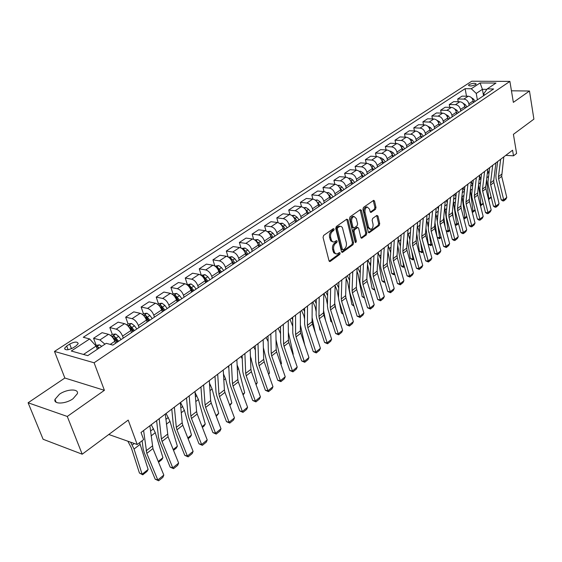 <?xml version="1.0" encoding="UTF-8"?>
<svg xmlns="http://www.w3.org/2000/svg" width="562" height="562" viewBox="0 0 562 562"><rect width="100%" height="100%" fill="white"/><g stroke="black" fill="none" stroke-linecap="round" stroke-linejoin="round"><path stroke-width="0.84" d="M334.172 229.106L333.315 228.636L323.635 235.45L323.052 237.41L329.023 260.775L330.259 261.393L339.771 254.417L340.165 253.069L339.567 252.528L336.968 254.01L335.5 253.631L334.425 252.176L333.723 249.584C333.266 246.957 333.877 244.892 335.556 243.388L336.786 242.503L337.186 241.147L336.575 240.592L333.997 242.046L332.725 241.808L331.538 240.494L330.681 237.55C330.224 234.902 330.835 232.83 332.528 231.333L333.772 230.462L334.172 229.106M332.908 241.899L330.758 240.894L329.571 237.403C329.107 234.754 329.725 232.689 331.418 231.193L332.655 230.322L333.02 228.846M329.199 261.19L338.661 254.263L339.041 252.844M335.858 253.848L333.779 252.865L332.606 249.43C332.156 246.802 332.767 244.737 334.446 243.241L335.676 242.355L336.048 240.901M59.439 394.236L54.992 399.357C53.257 404.535 65.642 404.141 73.053 398.718L77.373 393.674C79.017 388.504 66.836 388.925 59.439 394.236M469.073 84.602L468.469 85.262C469.649 86.344 472.017 86.141 475.564 84.644L476.162 83.991C474.974 82.909 472.614 83.113 469.073 84.602M375.465 209.331L375.999 207.476L374.531 201.105L373.702 200.304L363.474 207.413L362.926 209.289L368.286 232.043L369.101 232.816L379.188 225.51L379.722 223.669L377.98 216.068L376.863 215.415L372.676 218.435L372.135 220.29L373.02 224.083C373.344 226.886 372.578 228.664 370.737 229.408L368.553 227.329L365.033 212.366C364.703 209.549 365.462 207.771 367.302 207.027L369.543 209.162L370.126 211.663L370.955 212.457L375.465 209.331L374.355 209.212L374.896 207.364L373.245 200.543M67.278 416.456L104.399 390.323L64.855 378.029L28.1 402.771L67.278 416.456L82.207 454.208L128.213 420.081L137.198 444.507L143.619 439.589L141.027 432.48L512.565 150.209L513.506 155.815L516.597 153.447L513.408 134.339L533.9 119.137L529.474 91.009L511.448 90.805M104.399 390.323L94.1 362.778L509.896 81.399L513.352 102.361L529.474 91.009M347.976 219.826L346.789 219.159L336.308 226.528L335.732 228.467L341.506 251.636L342.363 252.415L353.013 244.709L353.568 242.812L347.976 219.826L346.67 219.236M350.07 216.848L360.277 209.668L361.429 210.343L366.817 233.118L366.276 234.986L361.682 238.253L360.853 237.48L358.647 228.256L357.804 227.47L354.601 229.682L354.046 231.579L356.371 241.203L355.753 242.629L355.17 242.089L349.508 218.751L350.07 216.848M82.207 454.208L43.105 439.266L28.1 402.771M73.158 347.808L76.165 345.834L78.195 343.642C77.514 341.457 74.676 341.598 69.695 344.056L66.688 346.009L64.616 348.243C65.29 350.442 68.135 350.295 73.158 347.808M94.1 362.778L54.486 351.426L471.743 81.223L509.896 81.399M466.502 96.2L465.125 88.67L83.288 337.277L89.653 338.956L71.269 351.011L87.77 355.648L106.225 343.333L112.885 345.089L493.619 88.958L487.247 88.894L483.889 93.531L484.198 95.287M465.125 88.67L471.293 88.733L480.089 82.965L495.986 83.057L487.247 88.894M64.855 378.029L54.486 351.426M505.772 155.372L513.506 155.815M108.796 434.489L137.198 444.507M89.653 338.956L96.116 346.059L97.31 349.283M96.116 346.059L83.499 354.446M483.545 95.73L482.414 89.323L476.232 93.433L477.391 99.874M458.227 101.722L457.714 98.982L462.048 96.13L468.216 96.228C470.759 96.545 472.41 98.118 473.169 100.942L473.457 102.516M457.714 98.982L463.889 99.088C466.439 99.418 468.097 100.998 468.863 103.837L469.151 105.41M449.79 107.349L449.256 104.539L453.674 101.638L459.864 101.757C462.414 102.087 464.072 103.682 464.851 106.527L465.146 108.108M449.256 104.539L455.459 104.672C458.009 105.01 459.681 106.611 460.468 109.471L460.763 111.058M441.205 113.088L440.643 110.201L445.139 107.244L451.349 107.391C453.906 107.735 455.585 109.344 456.379 112.21L456.674 113.805M440.643 110.201L446.86 110.363C449.424 110.714 451.103 112.33 451.904 115.21L452.213 116.812M432.452 118.933L431.862 115.969L436.449 112.955L442.673 113.131C445.244 113.489 446.931 115.112 447.738 117.999L448.047 119.608M431.862 115.969L438.1 116.158C440.671 116.524 442.371 118.16 443.186 121.055L443.495 122.671M423.53 124.897L422.912 121.849L427.591 118.779L433.836 118.982C436.414 119.355 438.114 120.992 438.936 123.907L439.259 125.523M422.912 121.849L429.171 122.066C431.749 122.446 433.464 124.097 434.293 127.019L434.616 128.649M414.44 130.974L413.794 127.841L418.557 124.708L424.823 124.947C427.408 125.333 429.122 126.991 429.965 129.927L430.295 131.557M413.794 127.841L420.067 128.094C422.659 128.487 424.38 130.159 425.23 133.103L425.56 134.74M405.174 137.177L404.492 133.953L409.354 130.756L415.634 131.023C418.226 131.424 419.954 133.103 420.819 136.06L421.156 137.704M404.492 133.953L410.787 134.234C413.386 134.641 415.121 136.334 415.985 139.299L416.33 140.95M395.725 143.5L395.009 140.184L399.961 136.931L406.263 137.226C408.869 137.641 410.611 139.341 411.489 142.319L411.834 143.97M395.009 140.184L401.317 140.5C403.923 140.922 405.673 142.636 406.558 145.621L406.909 147.286M386.087 149.956L385.335 146.541L390.393 143.219L396.709 143.549C399.322 143.984 401.071 145.698 401.971 148.705L402.329 150.37M385.335 146.541L391.658 146.893C394.278 147.328 396.041 149.056 396.948 152.07L397.306 153.742M376.259 156.538L375.465 153.026L380.622 149.64L386.958 150.005C389.578 150.454 391.342 152.19 392.262 155.217L392.627 156.896M375.465 153.026L381.809 153.412C384.429 153.869 386.206 155.618 387.134 158.653L387.506 160.339M366.227 163.268L365.398 159.643L370.66 156.187L377.004 156.587C379.638 157.051 381.415 158.814 382.357 161.863L382.729 163.549M365.398 159.643L371.749 160.065C374.383 160.542 376.175 162.306 377.123 165.369L377.502 167.069M355.999 170.131L355.121 166.394L360.488 162.868L366.853 163.31C369.487 163.788 371.285 165.572 372.241 168.642L372.627 170.349M355.121 166.394L361.485 166.858C364.127 167.35 365.932 169.141 366.902 172.225L367.295 173.939M345.553 177.142L344.632 173.293L350.112 169.689L356.484 170.167C359.132 170.672 360.944 172.471 361.921 175.569L362.321 177.283M344.632 173.293L351.011 173.791C353.66 174.304 355.479 176.117 356.47 179.222L356.87 180.95M334.889 184.308L333.919 180.332L339.518 176.651L345.904 177.171C348.552 177.69 350.379 179.517 351.383 182.636L351.791 184.364M333.919 180.332L340.312 180.873C342.968 181.4 344.801 183.233 345.813 186.373L346.227 188.108M324.007 191.628L322.974 187.518L328.693 183.76L335.093 184.322C337.755 184.863 339.596 186.71 340.614 189.858L341.043 191.6M322.974 187.518L329.381 188.101C332.044 188.656 333.891 190.511 334.931 193.672L335.359 195.421M312.886 199.11L311.805 194.859L317.642 191.024L324.056 191.628C326.719 192.19 328.573 194.059 329.62 197.234L330.056 198.99M311.805 194.859L318.218 195.492C320.888 196.061 322.75 197.943 323.81 201.133L324.253 202.889M301.534 206.767L300.382 202.362L306.353 198.442L312.774 199.096C315.444 199.679 317.319 201.568 318.387 204.765L318.837 206.535M300.382 202.362L306.81 203.044C309.486 203.634 311.369 205.537 312.451 208.748L312.908 210.525M289.943 214.607L288.713 210.033L294.818 206.022L301.246 206.725C303.923 207.329 305.812 209.24 306.908 212.471L307.372 214.248M288.713 210.033L295.148 210.757C297.832 211.375 299.729 213.3 300.832 216.539L301.302 218.33M278.092 222.643L276.792 217.873L283.023 213.771L289.465 214.522C292.149 215.148 294.052 217.087 295.169 220.339L295.647 222.138M276.792 217.873L283.227 218.646C285.918 219.285 287.828 221.238 288.959 224.505L289.444 226.31M265.988 230.877L264.597 225.882L270.968 221.695L277.41 222.496C280.108 223.142 282.026 225.109 283.171 228.39L283.662 230.202M264.597 225.882L271.039 226.711C273.736 227.371 275.661 229.352 276.82 232.647L277.319 234.466M253.617 239.321L252.12 234.08L258.646 229.795L265.088 230.652C267.786 231.326 269.725 233.314 270.898 236.623L271.404 238.443M252.12 234.08L258.576 234.965C261.274 235.647 263.213 237.656 264.4 240.979L264.92 242.805M240.979 247.983L239.363 242.468L246.037 238.084L252.486 238.99C255.19 239.686 257.136 241.709 258.344 245.046L258.864 246.88M239.363 242.468L245.819 243.402C248.523 244.119 250.483 246.149 251.699 249.5L252.226 251.347M228.053 256.883L226.31 251.045L233.139 246.556L239.588 247.526C242.292 248.249 244.259 250.294 245.496 253.659L246.037 255.513M226.31 251.045L232.766 252.043C235.471 252.781 237.445 254.839 238.695 258.218L239.243 260.08M214.846 266.03L212.949 259.827L219.932 255.232L226.388 256.265C229.099 257.017 231.08 259.089 232.345 262.482L232.9 264.351M212.949 259.827L219.405 260.887C222.109 261.653 224.105 263.74 225.383 267.147L225.952 269.022M201.294 275.282L199.271 268.812L206.423 264.112L212.879 265.208C215.583 265.988 217.585 268.088 218.885 271.509L219.454 273.392M199.271 268.812L205.72 269.943C208.432 270.736 210.441 272.851 211.755 276.293L212.338 278.183M187.35 284.541L185.256 278.021L192.583 273.202L199.032 274.361C201.751 275.176 203.767 277.305 205.095 280.761L205.685 282.658M185.256 278.021L191.705 279.216C194.424 280.038 196.447 282.187 197.796 285.658L198.393 287.561M173.061 294.024L170.911 287.449L178.414 282.517L184.856 283.747C187.575 284.59 189.612 286.746 190.975 290.231L191.586 292.142M170.911 287.449L177.353 288.713C180.065 289.57 182.116 291.748 183.493 295.247L184.111 297.172M158.428 303.74L156.208 297.115L163.893 292.057L170.335 293.357C173.047 294.228 175.105 296.427 176.503 299.939L177.128 301.864M156.208 297.115L162.636 298.45C165.354 299.342 167.42 301.555 168.832 305.082L169.478 307.021M143.429 313.694L141.132 307.014L149.014 301.836L155.442 303.213C158.161 304.119 160.233 306.346 161.666 309.887L162.32 311.833M141.132 307.014L147.553 308.433C150.272 309.36 152.351 311.601 153.805 315.163L154.466 317.116M128.052 323.902L125.677 317.172L133.763 311.861L140.177 313.315C142.896 314.256 144.989 316.511 146.457 320.087L147.132 322.047M125.677 317.172L132.091 318.668C134.803 319.63 136.903 321.907 138.393 325.496L139.081 327.463M112.281 334.376L109.829 327.583L118.125 322.138L124.525 323.677C127.237 324.653 129.351 326.943 130.862 330.554L131.557 332.528M109.829 327.583L116.222 329.17C118.933 330.168 121.055 332.479 122.586 336.104L123.296 338.085M96.109 345.131L93.573 338.268L102.08 332.676L108.459 334.306C111.171 335.317 113.299 337.65 114.852 341.289L115.575 343.277M486.903 89.372L482.414 89.323L480.089 82.965M93.573 338.268L99.945 339.94L104.932 344.19M476.232 93.433L471.293 88.733M341.682 252.05L351.903 244.561L352.465 242.665L346.866 219.7M337.741 227.659L337.341 229.008L342.399 249.331L342.996 249.872L344.513 248.84C346.157 247.35 346.754 245.306 346.318 242.714L342.391 227.582L341.366 226.542L340.094 226.303L337.741 227.659L336.631 227.519L336.231 228.867L337.341 229.008M342.764 249.844L341.289 249.177L336.231 228.867M340.017 226.289L337.924 226.605L339.041 226.739M336.631 227.519L337.924 226.605M361.015 237.888L365.174 234.846L365.714 232.977L360.13 209.767M357.003 227.378L353.491 229.549L352.936 231.439L355.268 241.063L356.371 241.203M355.156 242.039L355.268 241.063M356.336 218.611L354.039 216.468C352.135 217.234 351.355 219.047 351.707 221.899L352.992 227.245L354.172 227.898L357.06 225.826L357.608 223.943L356.336 218.611M353.737 216.44L352.929 216.349C351.025 217.108 350.245 218.92 350.597 221.772L351.707 221.899M353.54 227.996L351.889 227.111L350.597 221.772M370.309 212.106L374.355 209.212M366.951 206.992L366.192 206.907C364.352 207.652 363.6 209.436 363.93 212.246L365.033 212.366M369.958 229.317L367.45 227.196L363.93 212.246M368.447 232.443L378.093 225.383L378.626 223.543L376.709 215.527M127.869 441.219L131.332 447.844L139.425 473.014L142.123 474.237L134.044 449.031L130.63 442.189M95.575 345.461L99.488 344.829L101.708 346.347M148.143 469.453L146.963 471.469L142.755 474.82L142.123 474.237L148.143 469.453L139.587 442.68M97.022 348.51L97.619 349.079M99.207 348.019L97.844 346.887L96.467 347.007M142.755 474.82L139.425 473.014M149.892 425.75L152.948 448.574L163.823 475.087L157.796 479.976L158.653 480.777L155.196 479.196L144.195 452.663L143.141 448.912L142.13 440.727M141.146 432.796L141.097 432.431M155.196 479.196L157.796 479.976L146.794 453.379L143.612 430.52M163.823 475.087L162.868 477.356L158.653 480.777M110.651 335.458L112.323 334.341L115.723 334.025L118.645 336.357L121.062 339.589M158.224 461.437L162.938 457.693L155.281 432.698L151.269 424.703M118.624 341.225L114.142 336.034L112.323 336.638L117.086 342.265M114.142 336.034L114.901 338.134L117.739 341.822M162.938 457.693L161.765 459.695L158.554 462.245M126.71 324.794L128.171 323.824L131.543 323.501L134.459 325.784L136.84 328.974M173.201 449.544L177.381 446.221L170.012 421.374L166.078 413.449M134.466 330.568L130.026 325.454L128.241 326.037L132.962 331.58M130.026 325.454L130.756 327.534L133.559 331.18M177.381 446.221L176.208 448.209L173.525 450.345M142.362 314.404L143.626 313.568L146.97 313.238L149.864 315.472L152.218 318.626M187.806 437.931L191.48 435.016L184.385 410.323L180.528 402.469M144.279 316.265L148.438 321.169M149.906 320.185L145.509 315.134L143.767 315.661M145.509 315.134L146.218 317.207L148.993 320.797M191.48 435.016L190.307 436.99L188.122 438.725M165.305 414.039L168.066 436.772L178.646 463.088L172.766 467.851L173.581 468.666L170.16 467.113L159.46 440.784L158.456 437.053L156.629 420.629M170.16 467.113L172.766 467.851L162.067 441.458L161.392 438.964L159.186 418.683M178.646 463.088L177.69 465.329L173.581 468.666M180.339 402.617L182.186 422.793L182.812 425.265L193.11 451.377L187.371 456.028L188.144 456.857L184.757 455.332L174.346 429.199L173.384 425.483L171.775 409.122M184.757 455.332L187.371 456.028L176.96 429.832L176.32 427.359L174.368 407.148M193.11 451.377L192.155 453.604L188.144 456.857M194.993 391.482L196.602 411.581L197.199 414.032L207.223 439.948L201.618 444.486L202.348 445.336L199.004 443.825L188.874 417.896L187.954 414.201L186.542 397.903M199.004 443.825L201.618 444.486L191.487 418.493L190.876 416.028L189.176 395.901M207.223 439.948L206.268 442.161L202.348 445.336M157.62 304.274L158.695 303.557L162.011 303.227L164.898 305.426L167.216 308.538M202.06 426.607L205.249 424.078L198.414 399.54L195.084 392.557M159.805 306.452L163.535 311.011M164.961 310.055L160.613 305.075L158.962 305.461M160.613 305.075L161.294 307.126L164.034 310.674M205.249 424.078L204.076 426.038L202.369 427.394M209.296 380.622L210.666 400.636L211.242 403.073L220.999 428.792L215.527 433.225L216.222 434.089L212.914 432.599L203.044 406.867L202.165 403.193L200.943 386.958M212.914 432.599L215.527 433.225L205.664 407.429L205.081 404.977L203.62 384.935M220.999 428.792L220.044 430.984L216.222 434.089M172.506 294.39L173.398 293.8L176.693 293.462L179.559 295.619L181.849 298.689M215.977 415.55L218.695 413.393L212.113 389.002L209.471 383.228M174.972 296.94L178.259 301.113M179.65 300.171L175.337 295.268L173.813 295.535M175.337 295.268L176.004 297.298L178.716 300.803M218.695 413.393L216.272 416.337M214.846 376.399L215.028 376.751M187.027 284.751L191.01 283.929L193.862 286.051L196.131 289.086M229.556 404.759L231.832 402.954L225.495 378.718L223.479 374.039M189.78 287.73L192.625 291.446M193.981 290.526L189.71 285.693L188.319 285.868M189.71 285.693L190.356 287.709L193.033 291.165M231.832 402.954L229.844 405.539M228.088 366.34L228.818 367.688M201.203 275.345L204.99 274.628L207.828 276.708L210.069 279.707M242.819 394.222L244.674 392.747L238.569 368.665L237.122 364.998M204.245 278.815L206.647 282.012M207.975 281.119L203.746 276.342L202.489 276.448M203.746 276.342L204.371 278.345L207.013 281.759M244.674 392.747L243.1 394.988M241.035 356.505L242.25 358.767M215.035 266.156L218.639 265.545L221.463 267.589L223.683 270.554M255.78 383.923L257.227 382.771L250.413 356.189M218.344 270.139L220.332 272.802M221.632 271.931L217.445 267.217L216.328 267.259M217.445 267.217L218.049 269.205L220.669 272.577M256.061 384.682L257.227 382.771M253.694 346.887L255.345 350.007M228.544 257.192L231.973 256.672L234.783 258.682L236.974 261.611M268.439 373.863L269.5 373.02L263.374 347.709M232.001 261.534L233.708 263.81M234.972 262.953L232.773 260.023L230.82 258.302L229.844 258.295M230.82 258.302L231.411 260.276L233.996 263.613M269.5 373.02L268.636 374.425M223.247 370.021L224.4 389.951L224.948 392.381L234.452 417.903L229.106 422.231L229.767 423.102L226.486 421.641L216.883 396.098L216.04 392.452L215 376.28M226.486 421.641L229.106 422.231L219.503 396.624L218.948 394.194L217.705 374.229M234.452 417.903L233.497 420.074L229.767 423.102M236.869 359.673L237.81 379.519L238.33 381.935L247.589 407.267L242.37 411.489L242.988 412.375L239.749 410.934L230.392 385.581L229.584 381.956L228.72 365.855M239.749 410.934L242.37 411.489L233.012 386.08L232.478 383.663L231.46 363.783M247.589 407.267L246.641 409.417L242.988 412.375M250.167 349.564L250.905 369.325L251.404 371.728L260.424 396.87L255.324 401.001L255.914 401.9L252.703 400.474L243.585 375.311L242.819 371.707L242.117 355.683M252.703 400.474L255.324 401.001L246.212 375.781L245.699 373.372L244.884 353.582M260.424 396.87L259.475 399.006L255.914 401.9M263.149 339.701L263.697 359.371L264.175 361.759L272.97 386.712L267.983 390.752L268.538 391.658L265.362 390.253L256.476 365.279L255.738 361.696L255.204 345.742M265.362 390.253L267.983 390.752L259.103 365.722L258.618 363.326L257.993 343.621M272.97 386.712L272.022 388.834L268.538 391.658M275.837 330.063L276.202 349.641L276.659 352.016L285.229 376.786L280.361 380.727L280.881 381.647L277.733 380.263L269.072 355.479L268.369 351.917L267.983 336.027M277.733 380.263L280.361 380.727L271.699 355.887L271.235 353.512L270.8 333.891M285.229 376.786L284.288 378.886L280.881 381.647M266.065 337.488L268.116 341.548M267.997 336.519L267.807 336.16M241.737 248.432L244.997 248.004L247.793 249.978L249.957 252.872M280.817 364.028L281.499 363.481L276.019 339.729M245.292 253.055L246.767 255.022M248.004 254.186L245.833 251.291L243.887 249.598L243.065 249.549M244.723 251.811L247.02 254.846M281.499 363.481L280.944 364.394M288.236 320.642L288.425 340.136L288.861 342.49L297.221 367.077L292.458 370.934L292.95 371.861L289.837 370.498L281.386 345.897L280.719 342.356L280.473 326.536M289.837 370.498L292.458 370.934L284.014 346.276L283.571 343.916L283.311 324.379M297.221 367.077L296.279 369.164L292.95 371.861M278.162 328.299L280.586 333.68M280.501 328.06L279.918 326.958M254.656 239.897L257.726 239.538L260.501 241.477L262.644 244.337M292.914 354.411L293.245 354.151L288.348 332.268M258.239 244.723L259.525 246.437M260.74 245.622L258.59 242.756L255.984 241.014M257.874 243.782L259.749 246.289M293.245 354.151L292.978 354.587M300.354 311.432L300.375 330.835L300.789 333.182L308.945 357.587L304.288 361.359L304.752 362.293L301.668 360.944L293.427 336.526L292.788 333.006L292.683 317.263M301.668 360.944L304.288 361.359L296.055 336.877L295.626 334.531L295.542 315.092M308.945 357.587L308.004 359.652L304.752 362.293M289.992 319.307L292.746 326.311M292.704 319.75L291.769 317.959M267.35 231.593L270.167 231.256L272.928 233.167L275.05 235.991M304.716 344.92L300.368 324.892M270.87 236.539L272.001 238.042M273.181 237.248L271.06 234.417L268.622 232.682M270.638 235.85L272.191 237.916M312.205 302.433L312.065 321.745L312.458 324.07L320.417 348.3L315.858 351.988L316.294 352.936L313.238 351.601L305.201 327.358L304.59 323.867L304.618 308.194M313.238 351.601L315.858 351.988L307.821 327.688L307.421 325.356L307.498 306.009M320.417 348.3L319.476 350.351L316.294 352.936M301.576 310.512L303.873 315.64L304.597 319.012M308.545 337.453L309.03 338.907M304.611 311.573L303.361 309.156M279.75 223.472L282.335 223.163L285.082 225.039L287.175 227.835M315.233 332.507L312.093 317.586M283.206 228.516L284.196 229.844M285.348 229.064L283.248 226.261L280.986 224.554M283.051 228.003L284.351 229.739M323.796 293.631L323.501 312.851L323.874 315.163L331.636 339.209L327.175 342.82L327.583 343.775L324.562 342.462L316.715 318.394L316.139 314.924L316.294 299.328M324.562 342.462L327.175 342.82L319.342 318.703L318.956 316.385L319.188 297.129M331.636 339.209L330.702 341.246L327.583 343.775M312.908 301.899L315.17 306.985L316.167 311.805M318.97 325.307L319.954 330.056L320.579 330.231M316.251 303.543L314.699 300.537M291.868 215.534L294.235 215.246L296.961 217.094L299.033 219.854M325.602 320.509L323.536 310.365M295.254 220.669L296.118 221.821M297.249 221.056L295.176 218.288L293.097 216.63M295.148 220.276L296.244 221.737M320.684 330.561L319.954 330.056M335.128 285.018L334.685 304.14L335.043 306.445L342.623 330.315L338.261 333.849L338.64 334.812L335.647 333.512L327.99 309.627L327.435 306.171L327.716 290.652M335.647 333.512L338.261 333.849L330.604 309.908L330.238 307.604L330.625 288.439M342.623 330.315L341.689 332.339L338.64 334.812M324 293.469L326.22 298.513L327.463 304.674M329.248 313.554L330.835 321.443L331.868 321.724M327.625 295.654L325.805 292.1M303.719 207.771L305.868 207.497L308.587 209.317L310.638 212.05M335.823 308.903L334.706 303.234M307.035 212.977L307.786 213.974M308.889 213.23L304.983 208.923M306.957 212.682L307.878 213.904M332.051 322.3L330.835 321.443M346.22 276.588L345.637 295.626L345.981 297.909L353.379 321.612L349.1 325.068L349.459 326.037L346.494 324.759L339.019 301.042L338.486 297.607L338.886 282.159M346.494 324.759L349.1 325.068L341.633 301.302L341.282 299.012L341.808 279.939M353.379 321.612L352.444 323.614L349.459 326.037M335.114 285.714L337.045 290.224L338.486 297.628M339.378 302.18L341.485 313.006L342.911 313.385M338.738 287.92L336.673 283.845M315.31 200.17L317.263 199.924L319.961 201.709L321.991 204.413M345.89 297.607L345.672 296.455M318.563 205.446L319.195 206.296M320.277 205.566L316.645 201.435M318.506 205.242L319.265 206.247M343.164 314.2L341.485 313.006M346.164 278.457L347.646 282.103L351.924 304.745L353.709 305.201M349.606 280.382L347.316 275.752M326.648 192.731L328.405 192.506L331.088 194.269L333.097 196.946M329.831 198.07L330.365 198.779M331.425 198.07L328.067 194.129M329.796 197.943L330.407 198.751M353.976 306.051L351.924 304.745M356.961 271.298L358.029 274.144L362.146 296.645L364.281 297.179M360.228 273.048L357.741 267.835M337.741 185.453L339.315 185.249L341.984 186.977L343.972 189.626M342.335 190.729L339.251 186.998M364.541 298.043L362.146 296.645M367.52 264.259L372.17 288.713L374.629 289.311M370.618 265.931L367.955 260.073M348.602 178.323L350 178.14L352.648 179.847L354.615 182.467M351.65 183.76L351.995 184.224M353.013 183.542L350.203 180.044M374.882 290.161L372.17 288.713M377.833 257.452L381.991 280.93L384.612 281.548L384.415 280.431M380.769 259.096L378.078 252.696M359.23 171.34L360.46 171.178L363.094 172.857L365.04 175.449M362.209 176.819L362.476 177.178M363.474 176.51L360.937 173.258M384.928 282.166L383.614 282.131L381.991 280.93M384.661 282.384L384.724 281.464M387.906 251.073L391.616 273.308L394.229 273.905L393.674 270.554M390.695 252.563L388.209 245.896M369.634 164.504L370.709 164.357L373.33 166.015L375.254 168.579M373.716 169.612L371.454 166.64M394.777 274.333L393.217 274.502L391.616 273.308M394.257 274.741L394.573 273.638M397.734 245.236L401.057 265.833L403.664 266.409L402.785 260.944M400.411 246.121L398.121 239.201M379.828 157.803L380.748 157.676L383.354 159.306L385.265 161.849M383.755 162.861L381.746 160.198M404.422 266.655L403.678 267.252L402.638 267.02L401.057 265.833M403.678 267.252L404.226 265.966M407.345 239.461L410.316 258.499L412.915 259.061L411.756 251.6M409.923 239.777L407.829 232.605M389.817 151.234L390.583 151.129L393.175 152.738L395.065 155.252M410.766 228.186L410.541 227.722M393.59 156.243L391.826 153.897M413.885 259.131L412.908 259.904L410.316 258.499M412.908 259.904L412.915 259.061L413.688 258.443M416.744 233.743L419.4 251.305L421.992 251.846L420.587 242.503M419.238 233.518L418.732 230.139L417.327 226.121M399.603 144.799L402.806 146.296L404.682 148.782M420.165 221.681L419.716 220.754M403.228 149.759L401.654 147.666M423.158 251.755L421.971 252.703L419.4 251.305M421.971 252.703L421.992 251.846L422.961 251.073M357.074 268.348L356.357 287.287L356.68 289.556L363.902 313.083L359.722 316.469L360.052 317.446L357.116 316.181L349.817 292.64L349.311 289.226L349.817 273.856M357.116 316.181L359.722 316.469L352.423 292.879L352.093 290.603L352.76 271.622M363.902 313.083L362.982 315.071L360.052 317.446M367.696 260.276L366.853 279.117L367.162 281.379L374.215 304.73L370.119 308.053L370.428 309.03L367.513 307.786L360.39 284.407L359.905 281.021L360.523 265.721M367.513 307.786L370.119 308.053L362.996 284.632L362.68 282.363L363.474 263.48M374.215 304.73L373.294 306.712L370.428 309.03M378.1 252.373L377.13 271.123L377.425 273.364L384.317 296.553L380.298 299.806L380.586 300.789L377.706 299.56L370.737 276.349L370.281 272.984L370.997 257.761M377.706 299.56L380.298 299.806L373.344 276.553L373.042 274.305L373.962 255.513M384.317 296.553L383.396 298.513L380.586 300.789M388.286 244.632L387.197 263.29L387.478 265.517L394.215 288.545L390.281 291.727L390.548 292.718L387.689 291.502L380.881 268.46L380.446 265.109L381.261 249.964M387.689 291.502L390.281 291.727L383.481 268.636L383.193 266.402L384.232 247.709M394.215 288.545L393.295 290.484L390.548 292.718M398.261 237.052L397.06 255.612L397.327 257.832L403.909 280.691L400.053 283.81L400.299 284.808L397.467 283.599L390.815 260.726L390.407 257.396L391.314 242.327M397.467 283.599L400.053 283.81L393.414 260.887L393.14 258.668L394.299 240.065M403.909 280.691L402.996 282.616L400.299 284.808M408.04 229.619L406.726 248.095L406.979 250.294L413.414 272.992L409.635 276.054L409.867 277.052L407.057 275.865L400.558 253.146L400.165 249.837L401.163 234.846M407.057 275.865L409.635 276.054L403.144 253.293L402.884 251.081L404.155 232.577M413.414 272.992L412.508 274.909L409.867 277.052M417.622 222.341L416.203 240.719L416.442 242.91L422.736 265.447L419.027 268.446L419.238 269.451L416.456 268.271L410.098 245.72L409.733 242.433L410.815 227.512M416.456 268.271L419.027 268.446L412.684 245.847L412.438 243.648L413.808 225.236M422.736 265.447L421.83 267.35L419.238 269.451M427.008 215.211L425.497 233.49L425.722 235.668L431.876 258.049L428.237 260.986L428.427 261.997L425.673 260.831L419.456 238.436L419.104 235.169L420.271 220.325M425.673 260.831L428.237 260.986L422.034 238.548L421.802 236.363L423.277 218.049M431.876 258.049L430.97 259.932L428.427 261.997M436.217 208.214L434.609 226.402L434.819 228.565L440.84 250.793L437.271 253.673L437.447 254.684L434.714 253.532L428.63 231.291L428.3 228.046L429.544 213.286M434.714 253.532L437.271 253.673L431.202 231.389L430.984 229.226L432.557 210.996M440.84 250.793L439.934 252.661L437.447 254.684M425.947 228.088L428.314 244.252L430.892 244.772L429.277 233.644M428.356 227.35L426.635 219.728M409.192 138.491L412.248 139.987L414.103 142.446M429.375 215.288L428.715 213.918M412.684 143.401L411.265 141.519M432.248 244.526L430.857 245.629L428.314 244.252M430.857 245.629L430.892 244.772L432.066 243.845M445.237 201.358L443.537 219.454L443.741 221.604L449.628 243.669L446.13 246.5L446.284 247.512L443.58 246.381L437.629 224.294L437.32 221.063L438.641 206.373M443.58 246.381L446.13 246.5L440.194 224.371L439.99 222.215L441.655 204.083M449.628 243.669L448.729 245.531L446.284 247.512M434.953 222.489L436.913 236.3M437.201 237.354L439.632 237.831L437.826 225.018M437.299 221.28L435.754 213.455M418.592 132.302L421.507 133.791L423.341 136.229M438.402 208.994L437.545 207.209M421.95 137.17L420.664 135.463M441.17 237.431L439.575 238.695L437.229 237.452M439.575 238.695L439.632 237.831L440.987 236.75M454.089 194.635L452.305 212.633L452.494 214.768L458.255 236.686L454.82 239.468L454.96 240.48L453.941 240.438L452.277 239.356L446.46 217.424L446.165 214.213L447.556 199.601M452.277 239.356L454.82 239.468L449.017 217.487L448.82 215.344L450.569 197.311M458.255 236.686L457.363 238.534L454.96 240.48M443.776 216.946L445.132 226.809M446.151 230.624L448.202 231.017L444.683 207.329M427.808 126.239L430.583 127.722L432.403 130.138M447.247 202.805L446.207 200.627M431.033 131.058L429.867 129.506M449.916 230.469L448.139 231.881L446.249 231.01M448.139 231.881L448.202 231.017L449.741 229.795M462.772 188.038L460.903 205.945L461.086 208.066L466.72 229.83L463.348 232.563L463.474 233.574L462.456 233.539L460.812 232.464L455.115 210.68L454.841 207.49L456.302 192.956M460.812 232.464L463.348 232.563L457.665 210.736L457.482 208.607L459.323 190.658M466.72 229.83L465.828 231.663L463.474 233.574M452.417 211.467L453.232 217.578M454.925 224.013L456.618 224.329L453.422 201.358M436.899 120.275L439.484 121.764L441.289 124.16M455.923 196.714L454.707 194.164M439.948 125.059L438.88 123.64M458.501 223.634L456.541 225.2L455.101 224.674M456.541 225.2L456.618 224.329L458.332 222.974M471.293 181.568L469.34 199.377L469.509 201.491L475.023 223.107L471.722 225.783L471.827 226.802L470.816 226.767L469.186 225.699L463.615 204.069L463.355 200.901L464.879 186.436M469.186 225.699L471.722 225.783L466.158 204.104L465.982 201.99L467.907 184.139M475.023 223.107L474.138 224.926L471.827 226.802M460.896 206.057L461.219 208.593M463.531 217.522L464.886 217.761L461.985 195.576M445.715 114.444L448.223 115.92L450.007 118.294M464.43 190.715L463.06 187.82M448.694 119.179L447.717 117.88M466.931 216.932L464.788 218.639L463.769 218.456M464.788 218.639L464.886 217.761L466.762 216.272M479.653 175.218L477.623 192.935L477.784 195.035L483.179 216.503L479.934 219.131L480.025 220.149L479.021 220.121L477.412 219.061L471.954 197.578L471.708 194.424L473.302 180.037M477.412 219.061L479.934 219.131L474.49 197.599L474.328 195.499L476.33 177.74M483.179 216.503L482.294 218.309L480.025 220.149M471.968 211.136L473 211.312L470.366 190.012M454.426 108.74L456.794 110.187L458.564 112.533M472.775 184.821L471.286 181.659M457.271 113.405L456.379 112.217L451.904 115.21M475.192 210.321L472.888 212.19L472.206 212.071M472.888 212.19L473 211.312L475.031 209.696M487.858 168.979L485.751 186.612L485.898 188.699L491.188 210.019L487.999 212.598L488.083 213.623L487.071 213.602L485.484 212.548L480.145 191.206L479.913 188.073L481.564 173.763M485.484 212.548L487.999 212.598L482.674 191.22L482.519 189.127L484.592 171.459M491.188 210.019L490.31 211.818L488.083 213.623M480.25 204.863L480.967 204.982L478.557 184.757M462.99 103.148L465.21 104.56L466.959 106.885M480.96 179.032L479.562 176.032M465.694 107.742L464.872 106.654M483.285 203.753L480.489 205.804M480.847 205.861L480.967 204.982L483.158 203.24M495.909 162.868L493.731 180.402L493.872 182.474L499.049 203.655L495.923 206.191L495.986 207.209L494.982 207.195L493.408 206.149L488.181 184.947L487.964 181.835L489.678 167.595M493.408 206.149L495.923 206.191L490.703 184.947L490.556 182.875L492.705 165.298M499.049 203.655L498.171 205.439L495.986 207.209M488.378 198.695L488.792 198.765L486.587 179.594M471.399 97.669L473.464 99.038L475.199 101.343M488.982 173.37L487.676 170.49M473.956 102.179L473.211 101.188M491.23 197.304L488.61 199.636M488.659 199.643L488.792 198.765L491.132 196.904M503.812 156.861L501.697 176.363L506.769 197.403L503.7 199.889L503.749 200.915L502.751 200.901L501.199 199.861L496.077 178.807L495.874 175.709L497.644 161.547M501.199 199.861L503.7 199.889L498.585 178.793L498.452 176.728L500.672 159.25M506.769 197.403L505.898 199.173L503.749 200.915M473.169 100.942L468.863 103.837M464.851 106.527L460.468 109.471M447.738 117.999L443.186 121.055M438.936 123.907L434.293 127.019M429.965 129.927L425.23 133.103M420.819 136.06L415.985 139.299M411.489 142.319L406.558 145.621M401.971 148.705L396.948 152.07M392.262 155.217L387.134 158.653M382.357 161.863L377.123 165.369M372.241 168.642L366.902 172.225M361.921 175.569L356.47 179.222M351.383 182.636L345.813 186.373M340.614 189.858L334.931 193.672M329.62 197.234L323.81 201.133M318.387 204.765L312.451 208.748M306.908 212.471L300.832 216.539M295.169 220.339L288.959 224.505M283.171 228.39L276.82 232.647M270.898 236.623L264.4 240.979M258.344 245.046L251.699 249.5M245.496 253.659L238.695 258.218M232.345 262.482L225.383 267.147M218.885 271.509L211.755 276.293M205.095 280.761L197.796 285.658M190.975 290.231L183.493 295.247M176.503 299.939L168.832 305.082M161.666 309.887L153.805 315.163M146.457 320.087L138.393 325.496M130.862 330.554L122.586 336.104M114.852 341.289L110.229 344.387M108.459 334.306L99.945 339.94M124.525 323.677L116.222 329.17M140.177 313.315L132.091 318.668M155.442 303.213L147.553 308.433M170.335 293.357L162.636 298.45M184.856 283.747L177.353 288.713M199.032 274.361L191.705 279.216M212.879 265.208L205.72 269.943M226.388 256.265L219.405 260.887M239.588 247.526L232.766 252.043M252.486 238.99L245.819 243.402M265.088 230.652L258.576 234.965M277.41 222.496L271.039 226.711M289.465 214.522L283.227 218.646M301.246 206.725L295.148 210.757M312.774 199.096L306.81 203.044M324.056 191.628L318.218 195.492M335.093 184.322L329.381 188.101M345.904 177.171L340.312 180.873M356.484 170.167L351.011 173.791M366.853 163.31L361.485 166.858M377.004 156.587L371.749 160.065M386.958 150.005L381.809 153.412M396.709 143.549L391.658 146.893M406.263 137.226L401.317 140.5M415.634 131.023L410.787 134.234M424.823 124.947L420.067 128.094M433.836 118.982L429.171 122.066M442.673 113.131L438.1 116.158M451.349 107.391L446.86 110.363M459.864 101.757L455.459 104.672M468.216 96.228L463.889 99.088M68.107 349.726L66.688 346.009M71.472 348.721L69.695 344.056M331.418 231.193L332.528 231.333M329.571 237.403L330.681 237.55M330.063 239.356L331.173 239.503M335.676 242.355L336.786 242.503M334.446 243.241L335.556 243.388M332.606 249.43L333.723 249.584M333.097 251.355L334.207 251.509M338.661 254.263L339.771 254.417M329.241 261.239L330.259 261.393M332.655 230.322L333.772 230.462M352.465 242.665L353.568 242.812M351.903 244.561L353.013 244.709M341.738 252.127L342.708 252.261M341.289 249.177L342.399 249.331M360.326 210.223L361.429 210.343M365.714 232.977L366.817 233.118M365.174 234.846L366.276 234.986M361.092 238L362.005 238.112M356.378 227.477L357.481 227.61M353.491 229.549L354.601 229.682M352.936 231.439L354.046 231.579M351.889 227.111L352.992 227.245M370.407 212.239L371.257 212.331M367.45 227.196L368.553 227.329M376.877 215.948L377.98 216.068M378.626 223.543L379.722 223.669M378.093 225.383L379.188 225.51M368.532 232.57L369.417 232.675M373.428 200.992L374.531 201.105M374.896 207.364L375.999 207.476M99.404 344.836L96.404 346.831M134.044 449.031L140.191 444.303M132.26 445.048L134.297 443.488M98.448 348.524L97.844 346.887M152.26 446.073L146.092 450.872M152.948 448.574L146.794 453.379M115.639 334.032L111.859 336.547M114.662 339.019L114.009 339.455M118.645 336.357L116.208 337.987M151.08 435.936L155.281 432.698M150.511 431.089L153.559 428.764M131.459 323.508L127.911 325.869M130.574 328.377L130.033 328.735M134.459 325.784L132.077 327.372M166.359 424.184L170.012 421.374M165.86 419.357L168.326 417.468M146.886 313.245L143.556 315.458M146.078 318.008L145.656 318.289M149.864 315.472L147.546 317.024M181.266 412.726L184.385 410.323M180.823 407.914L182.741 406.452M167.413 434.286L161.392 438.964M168.066 436.772L162.067 441.458M182.186 422.793L176.32 427.359M182.812 425.265L176.96 429.832M196.602 411.581L190.876 416.028M197.199 414.032L191.487 418.493M161.933 303.234L158.814 305.307M164.898 305.426L162.636 306.936M195.801 401.549L198.414 399.54M195.414 396.758L196.805 395.697M210.666 400.636L205.081 404.977M211.242 403.073L205.664 407.429M176.609 293.469L173.686 295.408M179.559 295.619L177.353 297.094M209.984 390.639L212.113 389.002M209.654 385.876L210.546 385.195M190.932 283.936L188.2 285.749M193.862 286.051L191.712 287.484M223.824 379.996L225.495 378.718M223.55 375.247L223.964 374.931M204.912 274.635L202.369 276.328M207.828 276.708L205.727 278.113M237.34 369.606L238.569 368.665M218.562 265.552L216.194 267.126M221.463 267.589L219.412 268.959M250.533 359.462L251.347 358.837M231.895 256.679L229.696 258.148M234.783 258.682L232.773 260.023M263.423 349.55L263.831 349.234M224.4 389.951L218.948 394.194M224.948 392.381L219.503 396.624M237.81 379.519L232.478 383.663M238.33 381.935L233.012 386.08M250.905 369.325L245.699 373.372M251.404 371.728L246.212 375.781M263.697 359.371L258.618 363.326M264.175 361.759L259.103 365.722M276.202 349.641L271.235 353.512M276.659 352.016L271.699 355.887M244.92 248.011L242.882 249.373M247.793 249.978L245.833 251.291M244.351 251.179L243.887 249.598M288.425 340.136L283.571 343.916M288.861 342.49L284.014 346.276M257.649 239.545L255.766 240.796M260.501 241.477L258.59 242.756M256.989 242.243L256.658 241.091M300.375 330.835L295.626 334.531M300.789 333.182L296.055 336.877M270.09 231.263L268.355 232.422M272.928 233.167L271.06 234.417M269.367 233.567L269.142 232.773M312.065 321.745L307.421 325.356M312.458 324.07L307.821 327.688M282.257 223.17L280.663 224.231M285.082 225.039L283.248 226.261M281.478 225.123L281.351 224.645M323.501 312.851L318.956 316.385M323.874 315.163L319.342 318.703M294.158 215.253L292.697 216.222M296.961 217.094L295.176 218.288M334.685 304.14L330.238 307.604M335.043 306.445L330.604 309.908M305.798 207.511L304.464 208.397M308.587 209.317L306.838 210.49M345.637 295.626L341.282 299.012M345.981 297.909L341.633 301.302M317.186 199.932L315.977 200.732M319.961 201.709L318.247 202.854M328.327 192.513L327.246 193.237M331.088 194.269L329.409 195.386M349.093 279.265L349.655 278.836M339.237 185.256L338.268 185.903M341.984 186.977L340.34 188.08M359.497 271.313L360.319 270.68M349.922 178.147L349.065 178.723M352.648 179.847L351.039 180.922M369.684 263.522L370.765 262.693M360.382 171.185L359.631 171.691M363.094 172.857L361.521 173.911M379.666 255.893L381.001 254.874M370.632 164.371L369.986 164.799M373.33 166.015L371.784 167.047M389.452 248.411L391.019 247.21M380.671 157.69L380.123 158.055M383.354 159.306L381.844 160.318M400.144 244.428L400.544 244.119M399.048 241.077L400.839 239.707M390.513 151.143L390.056 151.445M393.175 152.738L391.735 153.7M409.522 237.213L410.141 236.743M408.455 233.883L410.464 232.345M400.158 144.722L399.793 144.968M402.806 146.296L401.451 147.202M418.732 230.139L419.554 229.507M417.678 226.83L419.898 225.137M356.357 287.287L352.093 290.603M356.68 289.556L352.423 292.879M366.853 279.117L362.68 282.363M367.162 281.379L362.996 284.632M377.13 271.123L373.042 274.305M377.425 273.364L373.344 276.553M387.197 263.29L383.193 266.402M387.478 265.517L383.481 268.636M397.06 255.612L393.14 258.668M397.327 257.832L393.414 260.887M406.726 248.095L402.884 251.081M406.979 250.294L403.144 253.293M416.203 240.719L412.438 243.648M416.442 242.91L412.684 245.847M425.497 233.49L421.802 236.363M425.722 235.668L422.034 238.548M434.609 226.402L430.984 229.226M434.819 228.565L431.202 231.389M412.248 139.987L410.977 140.83M427.759 223.198L428.778 222.412M426.727 219.918L429.143 218.063M443.537 219.454L439.99 222.215M443.741 221.604L440.194 224.371M421.507 133.791L420.32 134.585M436.611 216.391L437.819 215.457M435.796 212.984L438.212 211.136M452.305 212.633L448.82 215.344M452.494 214.768L449.017 217.487M430.583 127.722L429.48 128.459M445.301 209.703L446.692 208.635M444.795 206.099L447.106 204.336M460.903 205.945L457.482 208.607M461.086 208.066L457.665 210.736M439.484 121.764L438.458 122.453M453.829 203.149L455.396 201.948M453.625 199.348L455.824 197.662M469.34 199.377L465.982 201.99M469.509 201.491L466.158 204.104M448.223 115.92L447.268 116.559M462.203 196.714L463.938 195.379M462.287 192.731L464.388 191.122M477.623 192.935L474.328 195.499M477.784 195.035L474.49 197.599M456.794 110.187L455.915 110.777M470.422 190.392L472.319 188.937M470.78 186.233L472.733 184.736M485.751 186.612L482.519 189.127M485.898 188.699L482.674 191.22M465.21 104.56L464.395 105.101M478.634 184.076L480.545 182.608M479.119 179.854L480.763 178.597M493.731 180.402L490.556 182.875M493.872 182.474L490.703 184.947M473.464 99.038L472.719 99.537M486.804 177.796L488.617 176.398M487.303 173.602L488.652 172.569M501.571 174.304L498.452 176.728M501.697 176.363L498.585 178.793M56.137 402.237L54.992 399.357M65.073 349.438L64.616 348.243M329.543 261.499L329.894 261.548M338.984 226.163L340.094 226.303M356.701 227.336L357.804 227.47M352.929 216.349L354.039 216.468M366.192 206.907L367.302 207.027"/></g></svg>
